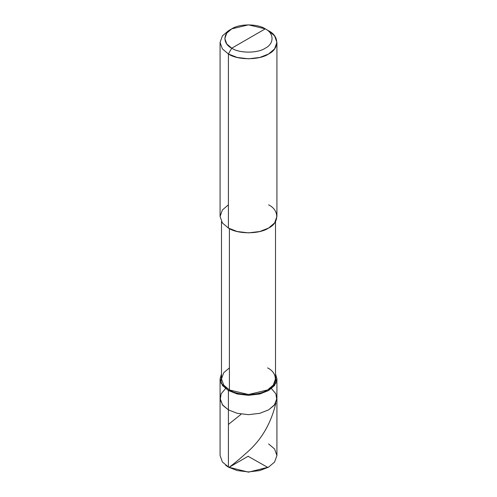 <?xml version="1.0" encoding="UTF-8"?>
<svg xmlns="http://www.w3.org/2000/svg" width="497" height="497" viewBox="0 0 497 497"><rect width="100%" height="100%" fill="white"/><g stroke="black" fill="none" stroke-linecap="round" stroke-linejoin="round"><path stroke-width="0.75" d="M268.597 467.118L248.5 472.15L228.403 467.118L228.403 409.87L222.911 405.409L220.183 399.712L221.184 393.73L225.532 388.592L221.184 393.73L220.183 399.712L222.911 405.409L228.403 409.87L237.212 413.324L248.5 414.672L259.788 413.324L268.597 409.87L274.586 404.782L276.922 398.265L274.586 404.782L268.597 409.87L259.788 413.324L248.5 414.672L237.212 413.324L228.403 409.87L228.403 467.118L237.212 470.572L248.5 471.926L259.788 470.572L268.597 467.118L274.586 462.03L276.922 455.513L274.586 448.996L268.597 443.908M276.922 378.925L275.506 373.8L276.021 383.025L268.597 390.53L259.788 393.984L248.5 395.332L237.212 393.984L228.403 390.53L228.403 409.87L222.414 404.782L220.078 398.265L222.414 404.782L228.403 409.87L237.212 413.324L248.5 414.672L259.788 413.324L268.597 409.87L274.089 405.409L276.817 399.712L275.816 393.73L271.468 388.592L275.816 393.73L276.817 399.712L274.089 405.409L268.597 409.87L259.788 413.324L248.5 414.672L237.212 413.324L228.403 409.87L228.403 390.53L237.212 393.984L248.5 395.332L259.788 393.984L268.597 390.53L274.586 385.442L276.922 378.925L276.922 455.513L274.586 462.03L268.597 467.118L259.788 470.572L248.5 471.926L237.212 470.572L228.403 467.118L248.5 472.15L268.262 467.31M229.074 467.503L222.414 462.03L220.078 455.513L220.078 378.925L222.414 385.442L228.403 390.53L229.403 389.946C238.001 395.892 258.999 395.892 267.597 389.946C277.898 384.989 277.898 372.862 267.597 367.898M225.7 465.31L228.403 467.118M231.751 48.197C222.712 43.842 222.712 33.206 231.751 28.857C239.287 23.639 257.713 23.639 265.249 28.857L231.751 48.197C239.287 53.415 257.713 53.415 265.249 48.197C274.288 43.842 274.288 33.206 265.249 28.857L268.597 30.789C279.444 36.014 279.444 48.774 268.597 53.999C259.552 60.261 237.448 60.261 228.403 53.999L237.212 57.453L248.5 58.808L259.788 57.453L268.597 53.999L274.586 48.911L276.922 42.394L274.586 35.877L268.597 30.789L265.249 28.857C274.288 33.206 274.288 43.842 265.249 48.197C257.713 53.415 239.287 53.415 231.751 48.197L265.249 28.857L248.5 24.85L231.751 28.857L226.762 33.094L224.812 38.524L226.762 43.96L231.751 48.197L228.403 53.999L231.751 48.197M275.506 221.587L275.506 378.925L273.282 385.113L267.597 389.946L248.5 394.512L229.403 389.946L229.403 228.62L229.403 389.946L228.403 390.53L220.979 383.025L221.494 373.8L220.078 378.925M276.922 42.394L276.922 216.462L274.586 222.979L268.597 228.067L259.788 231.521L248.5 232.869L237.212 231.521L228.403 228.067C237.448 234.323 259.552 234.323 268.597 228.067C279.444 222.842 279.444 210.082 268.597 204.857M228.403 204.857L222.414 209.945L220.078 216.462L222.414 222.979L228.403 228.067L228.403 53.999L228.403 228.067L222.414 222.979L220.078 216.462L220.078 42.394L222.414 48.911L228.403 53.999L222.414 48.911L220.078 42.394L222.414 35.877L228.403 30.789L222.414 35.877L220.078 42.394M229.403 367.898L223.718 372.731L221.494 378.925L223.718 385.113L229.403 389.946L223.718 385.113L221.494 378.925L221.494 221.587M228.403 424.444L240.952 414.374M248.295 456.171L229.26 467.205C234.236 463.508 240.063 458.656 246.748 452.649C261.36 440.025 271.082 423.45 275.903 402.912M248.301 456.401L267.92 467.509M228.403 30.789L231.751 28.857"/></g></svg>
